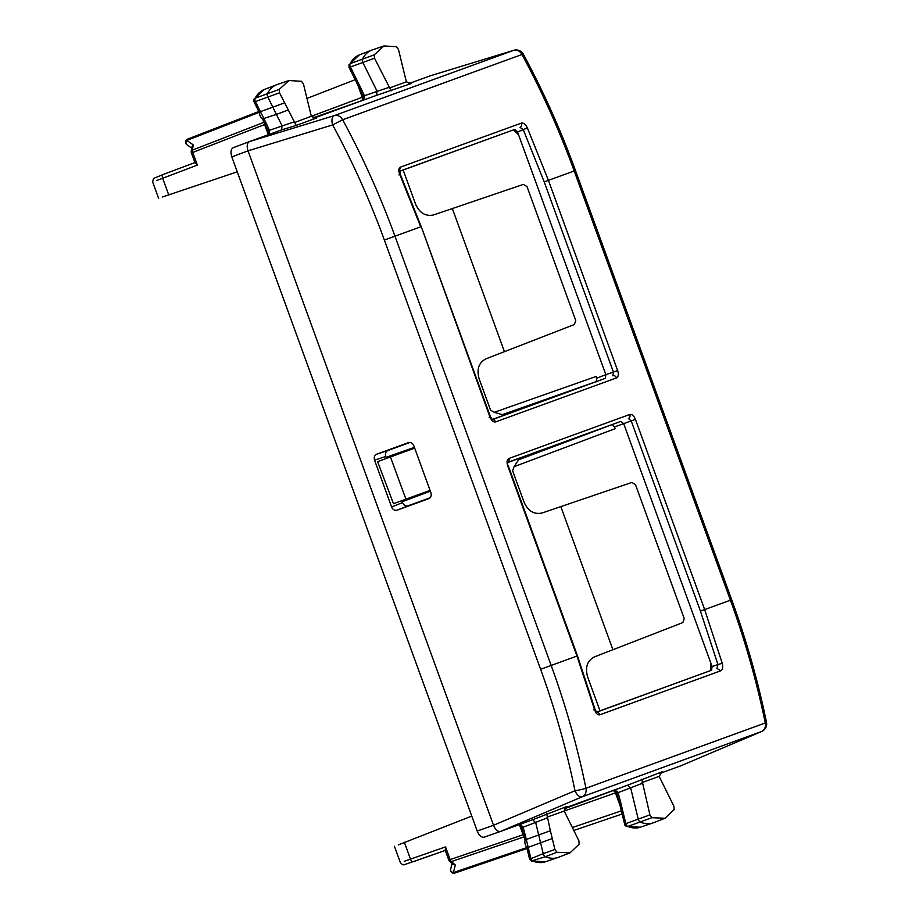 <?xml version="1.0" encoding="UTF-8"?>
<svg xmlns="http://www.w3.org/2000/svg" width="919" height="919" viewBox="0 0 919 919"><rect width="100%" height="100%" fill="white"/><g stroke="black" fill="none" stroke-linecap="round" stroke-linejoin="round"><path stroke-width="1.38" d="M284.499 102.871L272.84 107.167L267.854 97.115A3.274 1.792 -110 0 1 267.544 93.416A49.052 26.961 -110 0 1 276.722 84.697A49.052 26.961 -110 0 1 277.308 84.491L288.945 80.527L279.227 89.407L279.525 92.819L296.182 125.421L281.662 129.878L281.972 125.593L276.424 114.393L288.084 110.085M316.458 118.034L311.369 116.414L303.477 84.1L301.501 81.297L288.945 80.527M254.425 101.481L255.425 101.584A2.987 1.643 -110 0 1 255.137 98.195L279.227 89.407M265.017 122.847L266.108 123.135L260.422 111.624L272.84 107.167L276.424 114.393L262.604 118.896C260.985 118.287 259.859 116.104 259.215 112.336L253.805 101.343L254.046 99.114L255.137 98.195A48.764 26.812 -110 0 1 264.258 89.534L276.722 84.697M266.108 123.135L269.439 130.303L269.313 134.369M293.942 121.917L269.439 130.303L267.992 130.142M260.031 112.784L260.399 111.636L255.425 101.584L279.525 92.819M264.109 122.261L192.439 150.084A3.274 1.93 -171.2 0 0 191.255 151.29L191.933 146.902L193.243 144.88L192.439 150.084A3.274 1.849 68.8 0 0 192.749 152.428L264.592 124.547L264.316 122.181M313.747 118.195L376.664 95.3L376.974 91.015L362.867 62.538A3.274 1.792 70 0 1 362.546 58.839A49.052 26.961 70 0 1 371.724 50.12A49.052 26.961 70 0 1 372.31 49.913L383.947 45.95L396.514 46.72L398.478 49.523L406.37 81.837L411.586 83.422L376.664 95.3M312.874 117.919L367.083 98.792M383.947 45.95L374.24 54.83L374.527 58.23L391.184 90.843M195.425 162.376L197.367 165.11L156.448 180.618M362.546 99.7A3.274 1.849 69.4 0 0 362.258 97.276L363.35 96.874L363.028 99.08L361.201 100.86M362.994 95.565L364.671 96.369L363.717 99.172L361.776 100.665M191.738 148.12L187.005 144.823A3.274 2.665 -55.1 0 1 186.833 140.423L259.192 112.336M363.717 99.172L363.143 99.401M554.927 849.478L543.221 853.671L540.579 842.769L552.273 838.576L554.927 849.478L556.891 852.269L570.033 852.832L579.165 844.159L578.878 840.759L564.151 810.914L566.908 806.457M567.012 806.411L532.733 819.702L535.731 822.781L538.683 834.934L550.378 830.742L546.725 813.786M564.335 808.812L627.734 785.125L630.733 788.203L638.234 819.093A3.274 1.792 -110 0 0 640.359 822.137A49.052 26.961 -110 0 0 652.995 822.907A49.052 26.961 -110 0 0 653.581 822.7L665.034 818.255L674.167 809.582L673.88 806.181L659.153 776.337L662.128 771.776L627.746 785.125M564.829 808.031L618.154 788.617M665.034 818.255L651.893 817.692L649.928 814.889L641.726 779.209M520.384 824.194L523.095 827.238L522.095 828.295M524.393 836.749L523.095 834.762L524.795 833.453L523.095 827.238L547.264 817.91M374.24 54.83L350.139 63.618A48.764 26.812 70 0 1 359.26 54.956L350.139 63.618A2.987 1.643 70 0 0 350.426 67.007L374.527 58.23M349.427 66.892L350.426 67.007L360.753 87.833L359.295 88.052L349.002 67.282L349.059 64.525M552.273 838.565L550.378 830.742M445.795 850.247L445.52 846.893L404.211 861.321M547.023 817.152L615.443 792.879A3.274 1.849 70.6 0 0 614.099 790.834M612.893 790.593L615.339 790.489L617.867 792.017L617.097 793.717M524.508 835.796L525.151 834.866L526.277 839.506L538.683 834.934L540.579 842.769L528.195 847.341L526.288 839.506L525.197 840.368C524.358 841.873 524.887 844.274 526.817 847.571L529.551 858.943L531.366 861.023L545.358 856.715A49.052 26.961 70 0 0 557.994 857.484A49.052 26.961 70 0 0 558.568 857.278L570.033 852.832M449.713 861.413L453.056 864.342L455.353 865.043L451.401 861.585A3.274 1.849 -108.8 0 1 450.138 859.587L448.794 860.069A3.274 3.274 0 0 0 449.713 861.413A3.274 1.93 -48.8 0 0 451.401 861.585L524.186 836.818M530.137 858.966L543.221 853.671A3.274 1.792 70 0 0 545.358 856.715L556.891 852.269M455.353 865.043L453.32 872.579A3.274 2.665 -164.9 0 1 450.632 869.098A3.274 3.274 0 0 0 454.836 873.05A3.274 1.849 -108.8 0 1 454.836 873.05A3.274 1.849 -108.8 0 1 453.32 872.579L526.794 847.582M615.339 790.489L614.742 790.685M527.161 846.709L528.184 847.341L530.826 858.243A2.987 1.643 70 0 0 532.779 861.023A48.764 26.812 70 0 0 545.335 861.792L557.994 857.484M626.367 826.445L627.78 826.445A48.764 26.812 70 0 0 640.348 827.215L626.367 826.445L624.931 825.251L619.096 801.839L620.348 801.069L618.096 792.649L642.266 783.321M625.138 824.389L625.828 823.665L620.348 801.069M651.893 817.692L627.78 826.445A2.987 1.643 -110 0 1 625.828 823.665L649.928 814.889M430.356 491.171L402.223 501.74L401.833 500.671M386.462 458.42L385.762 456.49C384.969 453.607 385.716 451.608 387.979 450.471L376.756 454.17C374.504 455.296 373.769 457.294 374.561 460.178L391.586 506.966C392.838 509.677 394.688 510.746 397.134 510.16L428.805 498.638M540.751 451.447L540.464 450.643M524.806 407.634L524.508 406.83M399.627 171.325L514.732 129.43L517.512 131.899L605.862 374.642L596.741 378.191L596.167 381.867M596.465 712.122L711.547 670.238L712.11 666.551L717.946 664.563L716.958 668.4L720.68 670.813L599.797 714.81C597.637 715.177 595.903 713.477 594.593 709.732L576.96 656.051L540.602 669.285C555.053 709.02 566.518 749.502 574.984 790.731A8.179 4.434 67 0 0 582.232 796.784L761.575 731.513A8.179 4.549 67 0 0 761.702 731.467A8.179 4.549 67 0 0 762 731.317M514.835 129.407L518.603 134.875L513.514 129.878M711.662 670.181L711.03 663.575L712.11 666.551M408.748 83.618L429.759 75.978L513.652 50.338A8.179 6.824 70 0 1 522.003 54.485C542.176 91.957 559.568 130.785 574.203 170.957L575.018 170.658M398.995 174.897L399.731 174.369L420.73 226.809L384.372 240.054C369.897 200.319 352.666 161.939 332.655 124.915L248.038 150.819L231.829 156.908L477.191 831.029L493.526 825.273L248.038 150.819C246.579 146.064 247.05 142.996 249.463 141.595L281.662 129.878M231.829 156.908C230.382 152.152 230.853 149.085 233.254 147.695L249.463 141.595L334.298 115.622L513.652 50.338A8.179 4.549 73 0 1 513.778 50.304A8.179 4.549 73 0 1 514.1 50.223M523.37 54.255A8.179 0.793 151.7 0 0 523.359 54.244A8.179 0.793 151.7 0 0 522.003 54.485L342.649 119.769L332.655 124.915A8.179 4.434 73 0 1 334.298 115.622A8.179 6.824 70 0 1 342.649 119.769C362.89 157.218 380.328 196.023 394.952 236.194L551.182 665.436C565.794 705.62 577.396 746.55 585.954 788.249A8.179 0.77 -11.6 0 1 574.984 790.731L493.514 825.273C495.456 829.857 497.799 831.902 500.533 831.419L532.733 819.702M477.191 831.029C479.132 835.601 481.476 837.657 484.21 837.175L500.533 831.419L582.232 796.784A8.179 6.824 70 0 0 585.954 788.249L765.309 722.966C756.67 681.301 745.045 640.371 730.433 600.199L704.655 609.584L722.242 663.265C723.15 667.171 722.633 669.687 720.68 670.813M659.831 773.442L680.841 765.803L761.575 731.513A8.179 6.824 70 0 0 765.309 722.966L766.503 722.277C757.888 680.692 746.285 639.842 731.696 599.739L730.433 600.199L574.203 170.957L548.425 180.342L617.648 370.529L613.433 372.069L612.858 375.756A3.274 2.734 70 0 1 616.5 377.904C618.418 376.801 618.809 374.343 617.648 370.529M408.53 442.602L408.312 442.671C410.77 442.085 412.62 443.153 413.872 445.876L430.896 492.664C431.689 495.548 430.954 497.547 428.702 498.672L428.909 498.592M408.427 442.636L376.756 454.17M402.223 501.74L402.533 502.59C403.786 505.301 405.647 506.369 408.105 505.783L397.134 510.16M430.046 497.788L408.105 505.783M409.92 442.487L387.979 450.471M414.412 447.358L386.072 457.34M492.159 419.512L605.299 378.329L605.862 374.642L613.433 372.069L544.209 181.87L548.425 180.342L527.38 127.902C525.576 124.329 523.566 122.732 521.337 123.123A3.274 2.734 70 0 1 520.039 127.373L523.267 129.671L527.38 127.902M507.816 462.521L620.957 421.35L623.76 423.808L711.03 663.575L710.341 670.675M611.686 424.498L614.489 426.956L615.121 428.691L514.054 466.691L518.649 459.753L612.41 424.498L518.649 459.753M399.731 174.369C398.329 170.647 398.57 168.234 400.454 167.12L399.156 171.371L399.708 170.923L400.259 174.219L421.235 226.625L489.953 417.008C491.516 420.672 493.388 422.303 495.571 421.924L616.5 377.904M492.377 419.661A3.274 2.734 70 0 1 495.571 421.924M489.126 417.306L489.953 417.008M614.489 426.956L631.215 420.913L628.412 418.455A3.274 2.734 70 0 0 629.814 414.469L508.885 458.489A3.274 2.734 70 0 1 507.885 462.268M635.431 419.386L704.655 609.584L700.439 611.112L631.215 420.913L635.431 419.386C633.869 415.721 631.996 414.09 629.814 414.469M700.439 611.112L717.946 664.563L722.242 663.265M596.638 712.282A3.274 2.734 70 0 1 599.797 714.81M593.685 709.79L594.593 709.732M507.46 462.487L507.736 465.864L576.96 656.051L576.133 656.361M502.291 414.653L596.73 381.408L502.291 414.653L494.25 412.321L490.562 410.15L479.121 378.72C476.49 369.254 478.776 362.614 485.99 358.824L574.386 324.522L575.753 320.536L526.989 186.546L523.382 184.397L433.619 214.931C425.658 216.654 419.638 213.047 415.56 204.11L403.165 170.038M514.054 466.691L512.63 470.792L524.048 502.153C528.115 511.102 534.134 514.709 542.107 512.986L631.858 482.441L635.477 484.612L683.265 615.902L684.241 618.602L682.863 622.577L594.478 656.878C587.264 660.669 584.966 667.297 587.597 676.775L600.004 710.835M398.249 844.94L471.757 816.106M237.263 171.83L162.41 196.999M494.25 412.321L596.109 376.457L596.741 378.191M612.916 649.722L560.831 506.61M504.439 351.667L452.343 208.556M405.934 499.178L393.493 503.704L377.606 461.637L390.437 456.973L405.934 499.178L430.069 490.39M390.437 456.973L414.699 448.139M395.71 455.043L397.904 454.25M357.824 85.076L362.258 97.276L294.252 122.652M296.182 125.421L316.354 118.069M266.74 124.456L265.545 124.203M195.448 162.364L163.237 174.472A3.274 1.849 -110.6 0 1 163.237 174.472L153.45 178.504L152.657 181.962M388.955 87.339L364.441 95.725L360.753 87.833M406.37 81.837L389.254 88.075M168.809 195.115L162.64 178.171A3.274 1.849 -110.6 0 1 163.226 174.484L194.92 162.56M193.243 144.88L186.833 140.423A3.274 1.849 68.8 0 1 187.694 139.091L258.779 111.498L187.717 139.079A3.274 1.849 68.8 0 0 187.694 139.091A3.274 3.274 0 0 0 187.017 144.823M191.255 151.29A3.274 3.274 0 0 0 191.405 152.91L192.749 152.428L197.367 165.11M306.946 98.425L355.159 79.712M364.671 96.369L363.476 96.828M445.818 850.236L413.355 861.666A3.274 1.849 -109.4 0 1 413.343 861.666A3.274 1.849 -109.4 0 1 410.517 859.219L404.349 842.264M659.153 776.337L642.036 782.574M525.151 834.866L524.795 833.453M519.384 824.561L523.095 834.762L450.138 859.587L445.52 846.893M572.33 827.548L621.29 810.891M612.318 790.811L614.868 790.995L616.534 792.488L615.443 792.879L619.877 805.067M617.867 792.017L616.649 792.431M573.778 830.466L622.06 814.039M454.859 873.039L527.024 848.49L454.836 873.05M268.302 134.737L264.592 124.547M384.372 240.054L540.602 669.285M402.533 502.59L391.586 506.966M374.561 460.178L385.762 456.49M399.65 171.198L514.709 129.441M517.512 131.899L523.267 129.671L544.209 181.87M521.337 123.123L400.454 167.12M605.299 378.329L492.32 419.627M711.547 670.238L596.557 712.214M620.957 421.35L507.862 462.337M508.885 458.489C506.955 459.592 506.576 462.05 507.736 465.864M254.046 99.126L264.258 89.534M262.375 118.758L267.923 130.395L268.922 134.519M191.405 152.91L195.115 163.088M359.295 88.052L363.35 96.874M520.005 824.343L521.877 828.145L525.105 840.621M359.26 54.956L371.724 50.12M445.278 850.42L403.901 864.859L402.591 864.745L400.431 862.723M445.095 849.903L448.794 860.069M452.137 863.527L450.632 869.098M616.534 792.488L619.096 801.839M531.354 861.011L545.335 861.792M640.348 827.215L652.995 822.907M249.44 141.606L233.231 147.695M484.187 837.186L500.51 831.431M429.885 75.932L513.778 50.304A8.179 8.179 0 0 1 523.359 54.244C543.497 91.647 560.866 130.395 575.466 170.497L731.696 599.739M680.956 765.757L761.702 731.467A8.179 8.179 0 0 0 766.515 722.277M421.235 226.625L490.459 416.824L492.504 419.73L491.906 419.776M596.052 712.397L596.787 712.386L595.087 709.502L577.465 655.867L508.241 465.68M400.443 862.769L394.423 846.25M158.642 198.447L152.634 181.928"/></g></svg>

